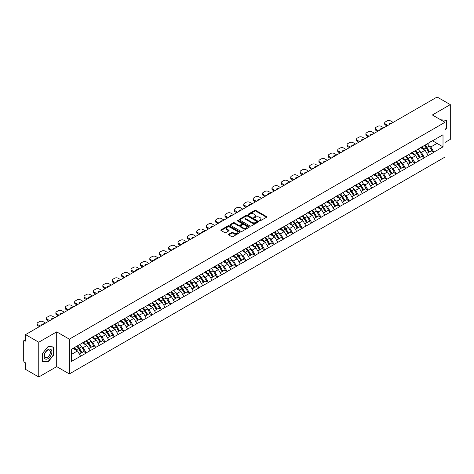 <?xml version="1.0" encoding="UTF-8"?>
<svg xmlns="http://www.w3.org/2000/svg" width="474" height="474" viewBox="0 0 474 474"><rect width="100%" height="100%" fill="white"/><g stroke="black" fill="none" stroke-linecap="round" stroke-linejoin="round"><path stroke-width="0.71" d="M259.391 220.878A0.587 0.338 0 0 0 260.214 220.878L266.495 217.252A0.835 0.48 0 0 0 266.743 216.908A0.835 0.48 0 0 0 266.495 216.571L255.859 210.426A0.835 0.48 0 0 0 254.674 210.426L248.394 214.052A0.587 0.338 0 0 0 249.223 214.532L250.035 214.058A2.672 1.546 0 0 1 253.815 214.058L254.704 214.574A2.672 1.546 0 0 1 255.486 215.664A2.672 1.546 0 0 1 254.704 216.754L253.892 217.228A0.587 0.338 0 0 0 254.722 217.702L255.533 217.234A2.672 1.546 0 0 1 259.314 217.234L260.202 217.744A2.672 1.546 0 0 1 260.984 218.84A2.672 1.546 0 0 1 260.202 219.93L259.391 220.398A0.587 0.338 0 0 0 259.391 220.878L259.391 220.398M228.723 234.245A0.835 0.48 0 0 0 228.48 234.589A0.835 0.48 0 0 0 228.723 234.932L231.709 236.65A0.835 0.48 0 0 0 232.894 236.65L239.868 232.627A0.835 0.48 0 0 0 240.111 232.284A0.835 0.48 0 0 0 239.868 231.946L229.226 225.802A0.835 0.48 0 0 0 228.047 225.802L221.068 229.825A0.835 0.48 0 0 0 220.825 230.168A0.835 0.48 0 0 0 221.068 230.512L224.676 232.592A0.835 0.48 0 0 0 225.861 232.592L228.841 230.868A0.835 0.48 0 0 0 229.09 230.53A0.835 0.48 0 0 0 228.841 230.186L227.058 229.155A2.234 1.292 0 0 1 226.4 228.243A2.234 1.292 0 0 1 227.781 227.046A2.234 1.292 0 0 1 230.216 227.33L237.225 231.371A2.234 1.292 0 0 1 237.877 232.284A2.234 1.292 0 0 1 236.496 233.475A2.234 1.292 0 0 1 234.061 233.196L232.894 232.521A0.835 0.48 0 0 0 231.709 232.521L228.723 234.245L228.723 234.932L231.709 233.22L231.709 232.521M56.702 331.865L38.755 342.222L25.566 334.608L437.111 97.01L450.3 104.624L432.353 114.981L445.003 122.286L69.346 339.165L56.702 331.865L56.702 366.633L69.346 373.933L69.346 339.165M250.094 226.039A0.835 0.48 0 0 0 251.273 226.039L258.253 222.01A0.835 0.48 0 0 0 258.496 221.672A0.835 0.48 0 0 0 258.253 221.328L247.612 215.184A0.835 0.48 0 0 0 246.427 215.184L239.453 219.213A0.835 0.48 0 0 0 239.21 219.557A0.835 0.48 0 0 0 239.453 219.895L250.094 226.039M237.646 221.002A0.587 0.338 0 0 1 238.244 221.085L249.046 227.324L242.084 231.348A0.835 0.48 0 0 1 240.905 231.348L230.263 225.203L233.249 223.491L233.249 222.798L230.263 224.522A0.835 0.48 0 0 0 230.014 224.86A0.835 0.48 0 0 0 230.263 225.203L230.263 224.522M233.249 223.491A0.835 0.48 0 0 1 234.429 223.491L234.429 222.798A0.835 0.48 0 0 0 233.249 222.798M234.429 222.798L238.742 225.286A0.835 0.48 0 0 0 239.927 225.286L241.906 224.143A0.835 0.48 0 0 0 242.149 223.805A0.835 0.48 0 0 0 241.906 223.461L237.415 220.866A0.587 0.338 0 0 1 238.244 220.392L249.057 226.637A0.835 0.48 0 0 1 249.306 226.975A0.835 0.48 0 0 1 249.057 227.319L249.057 226.637M69.346 373.933L445.003 157.054L445.003 122.286M76.735 346.233A5.706 3.294 -120 0 1 78.69 348.52L81.35 352.911L83.667 351.572L86.238 353.053L83.228 347.632L81.558 346.666M86.238 353.053L71.337 361.449L71.337 349.35L443.012 134.764L443.012 146.863L433.829 152.166L430.819 146.952L429.148 145.986M424.325 145.554A5.706 3.294 -120 0 1 426.28 147.841L428.94 152.231L431.257 150.892L433.829 152.166M433.829 152.373L424.437 157.593L421.422 152.373L419.757 151.413M414.934 150.975A5.706 3.294 -120 0 1 416.883 153.262L419.543 157.652L421.866 156.313L424.437 157.593M424.437 157.801L415.04 163.015L412.03 157.801L410.36 156.835M405.537 156.402A5.706 3.294 -120 0 1 407.492 158.683L410.152 163.074L412.469 161.735L415.04 163.015M415.04 163.222L405.649 168.436L402.633 163.222L400.968 162.262M396.146 161.824A5.706 3.294 -120 0 1 398.095 164.111L400.755 168.501L403.072 167.162L405.649 168.436M405.649 168.649L396.252 173.863L393.242 168.649L391.571 167.683M386.748 167.251A5.706 3.294 -120 0 1 388.704 169.532L391.364 173.922L393.681 172.583L396.252 173.863M396.252 174.071L386.855 179.285L383.845 174.071L382.18 173.105M377.357 172.672A5.706 3.294 -120 0 1 379.307 174.959L381.967 179.35L384.284 178.011L386.855 179.285M386.855 179.492L377.464 184.712L374.454 179.492L372.783 178.532M367.96 178.1A5.706 3.294 -120 0 1 369.916 180.381L372.576 184.771L374.893 183.432L377.464 184.712M377.464 184.919L368.067 190.133L365.057 184.919L363.392 183.953M358.563 183.521A5.706 3.294 -120 0 1 360.518 185.802L363.179 190.192L365.495 188.859L368.067 190.133M368.067 190.341L358.676 195.555L355.666 190.341L353.995 189.381M349.172 188.942A5.706 3.294 -120 0 1 351.127 191.229L353.782 195.62L356.104 194.281L358.676 195.555M358.676 195.768L349.279 200.982L346.269 195.768L344.604 194.802M339.775 194.37A5.706 3.294 -120 0 1 341.73 196.651L344.391 201.041L346.707 199.702L349.279 200.982M349.279 201.189L339.888 206.403L336.878 201.189L335.207 200.224M330.384 199.791A5.706 3.294 -120 0 1 332.333 202.078L334.994 206.468L337.316 205.129L339.888 206.403M339.888 206.611L330.491 211.831L327.481 206.611L325.81 205.651M320.987 205.218A5.706 3.294 -120 0 1 322.942 207.499L325.602 211.89L327.919 210.551L330.491 211.831M330.491 212.038L321.099 217.252L318.084 212.038L316.419 211.072M311.596 210.64A5.706 3.294 -120 0 1 313.545 212.921L316.205 217.311L318.528 215.978L321.099 217.252M321.099 217.459L311.702 222.673L308.692 217.459L307.022 216.499M302.199 216.061A5.706 3.294 -120 0 1 304.154 218.348L306.814 222.739L309.131 221.399L311.702 222.673M311.702 222.887L302.311 228.101L299.295 222.887L297.631 221.921M292.808 221.488A5.706 3.294 -120 0 1 294.757 223.769L297.417 228.16L299.734 226.821L302.311 228.101M302.311 228.308L292.914 233.522L289.904 228.308L288.233 227.342M283.411 226.91A5.706 3.294 -120 0 1 285.366 229.197L288.026 233.587L290.343 232.248L292.914 233.522M292.914 233.729L283.517 238.949L280.507 233.729L278.842 232.77M274.019 232.337A5.706 3.294 -120 0 1 275.969 234.618L278.629 239.009L280.946 237.67L283.517 238.949M283.517 239.157L274.126 244.371L271.116 239.157L269.445 238.191M264.622 237.758A5.706 3.294 -120 0 1 266.578 240.04L269.238 244.436L271.555 243.097L274.126 244.371M274.126 244.578L264.729 249.792L261.719 244.578L260.054 243.618M255.225 243.18A5.706 3.294 -120 0 1 257.181 245.467L259.841 249.857L262.158 248.518L264.729 249.792M264.729 250.005L255.338 255.219L252.328 250.005L250.657 249.04M245.834 248.607A5.706 3.294 -120 0 1 247.789 250.888L250.444 255.279L252.766 253.94L255.338 255.219M255.338 255.427L245.941 260.641L242.931 255.427L241.266 254.461M236.437 254.028A5.706 3.294 -120 0 1 238.392 256.316L241.053 260.706L243.369 259.367L245.941 260.641M245.941 260.848L236.55 266.068L233.54 260.848L231.869 259.888M227.046 259.456A5.706 3.294 -120 0 1 228.995 261.737L231.656 266.127L233.978 264.788L236.55 266.068M236.55 266.275L227.153 271.489L224.143 266.275L222.478 265.31M217.649 264.877A5.706 3.294 -120 0 1 219.604 267.158L222.265 271.555L224.581 270.216L227.153 271.489M227.153 271.697L217.762 276.911L214.746 271.697L213.081 270.737M208.258 270.298A5.706 3.294 -120 0 1 210.207 272.586L212.867 276.976L215.19 275.637L217.762 276.911M217.762 277.124L208.364 282.338L205.355 277.124L203.684 276.158M198.861 275.726A5.706 3.294 -120 0 1 200.816 278.007L203.476 282.397L205.793 281.058L208.364 282.338M208.364 282.545L198.973 287.759L195.958 282.545L194.293 281.586M189.47 281.147A5.706 3.294 -120 0 1 191.419 283.434L194.079 287.825L196.396 286.486L198.973 287.759M198.973 287.967L189.576 293.187L186.566 287.967L184.896 287.007M180.073 286.574A5.706 3.294 -120 0 1 182.028 288.856L184.688 293.246L187.005 291.907L189.576 293.187M189.576 293.394L180.185 298.608L177.169 293.394L175.504 292.428M170.681 291.996A5.706 3.294 -120 0 1 172.631 294.277L175.291 298.673L177.608 297.334L180.185 298.608M180.185 298.816L170.788 304.03L167.778 298.816L166.107 297.856M161.284 297.417A5.706 3.294 -120 0 1 163.24 299.704L165.9 304.095L168.217 302.756L170.788 304.03M170.788 304.243L161.391 309.457L158.381 304.243L156.716 303.277M151.887 302.845A5.706 3.294 -120 0 1 153.843 305.126L156.503 309.516L158.82 308.177L161.391 309.457M161.391 309.664L152 314.878L148.99 309.664L147.319 308.704M142.496 308.266A5.706 3.294 -120 0 1 144.452 310.553L147.106 314.943L149.429 313.604L152 314.878M152 315.091L142.603 320.306L139.593 315.091L137.928 314.126M133.099 313.693A5.706 3.294 -120 0 1 135.054 315.974L137.715 320.365L140.031 319.026L142.603 320.306M142.603 320.513L133.212 325.727L130.202 320.513L128.531 319.547M123.708 319.115A5.706 3.294 -120 0 1 125.663 321.402L128.318 325.792L130.64 324.453L133.212 325.727M133.212 325.934L123.815 331.154L120.805 325.934L119.14 324.974M114.311 324.536A5.706 3.294 -120 0 1 116.266 326.823L118.927 331.213L121.243 329.874L123.815 331.154M123.815 331.362L114.424 336.576L111.414 331.362L109.743 330.396M104.92 329.963A5.706 3.294 -120 0 1 106.869 332.244L109.53 336.635L111.852 335.296L114.424 336.576M114.424 336.783L105.027 341.997L102.017 336.783L100.346 335.823M95.523 335.385A5.706 3.294 -120 0 1 97.478 337.672L100.138 342.062L102.455 340.723L105.027 341.997M105.027 342.21L95.635 347.424L92.62 342.21L90.955 341.244M86.132 340.812A5.706 3.294 -120 0 1 88.081 343.093L90.741 347.483L93.058 346.144L95.635 347.424M95.635 347.632L86.238 352.846M83.045 342.382L86.238 340.747M83.228 347.632L86.902 345.51L82.263 342.832M89.912 350.724L86.902 345.51M92.442 336.955L95.635 335.325M92.62 342.21L96.293 340.089L91.66 337.411M99.309 345.303L96.293 340.089M101.833 331.533L105.027 329.898M102.017 336.783L105.69 334.662L101.051 331.984M108.7 339.876L105.69 334.662M111.23 326.112L114.424 324.477M111.414 331.362L115.081 329.24L110.448 326.562M118.097 334.454L115.081 329.24M120.627 320.685L123.815 319.049M120.805 325.934L124.478 323.813L119.839 321.141M127.488 329.033L124.478 323.813M130.018 315.263L133.212 313.628M130.202 320.513L133.875 318.392L129.236 315.714M136.885 323.606L133.875 318.392M139.415 309.836L142.603 308.207M139.593 315.091L143.267 312.97L138.627 310.292M146.276 318.184L143.267 312.97M148.806 304.415L152 302.779M148.99 309.664L152.664 307.543L148.024 304.865M155.673 312.757L152.664 307.543M158.203 298.993L161.391 297.358M158.381 304.243L162.055 302.122L157.421 299.444M165.065 307.336L162.055 302.122M167.595 293.566L170.788 291.931M167.778 298.816L171.452 296.694L166.812 294.016M174.462 301.914L171.452 296.694M176.992 288.145L180.185 286.509M177.169 293.394L180.843 291.273L176.209 288.595M183.853 296.487L180.843 291.273M186.383 282.717L189.576 281.088M186.566 287.967L190.24 285.852L185.601 283.174M193.25 291.066L190.24 285.852M195.78 277.296L198.973 275.661M195.958 282.545L199.631 280.424L194.998 277.746M202.647 285.638L199.631 280.424M205.171 271.875L208.364 270.239M205.355 277.124L209.028 275.003L204.389 272.325M212.038 280.217L209.028 275.003M214.568 266.447L217.762 264.812M214.746 271.697L218.419 269.576L213.786 266.898M221.435 274.796L218.419 269.576M223.965 261.026L227.153 259.391M224.143 266.275L227.816 264.154L223.177 261.476M230.826 269.368L227.816 264.154M233.356 255.599L236.55 253.969M233.54 260.848L237.213 258.727L232.574 256.055M240.223 263.947L237.213 258.727M242.753 250.177L245.941 248.542M242.931 255.427L246.604 253.306L241.965 250.627M249.614 258.52L246.604 253.306M252.144 244.756L255.338 243.121M252.328 250.005L256.001 247.884L251.362 245.206M259.011 253.098L256.001 247.884M261.541 239.329L264.729 237.693M261.719 244.578L265.393 242.457L260.759 239.779M268.403 247.671L265.393 242.457M270.932 233.907L274.126 232.272M271.116 239.157L274.79 237.036L270.15 234.357M277.8 242.25L274.79 237.036M280.33 228.48L283.517 226.85M280.507 233.729L284.181 231.608L279.547 228.936M287.191 236.828L284.181 231.608M289.721 223.058L292.914 221.423M289.904 228.308L293.578 226.187L288.939 223.509M296.588 231.401L293.578 226.187M299.118 217.637L302.311 216.002M299.295 222.887L302.969 220.766L298.336 218.087M305.985 225.98L302.969 220.766M308.509 212.21L311.702 210.575M308.692 217.459L312.366 215.338L307.727 212.66M315.376 220.552L312.366 215.338M317.906 206.788L321.099 205.153M318.084 212.038L321.757 209.917L317.124 207.239M324.773 215.131L321.757 209.917M327.303 201.361L330.491 199.732M327.481 206.611L331.154 204.49L326.515 201.817M334.164 209.709L331.154 204.49M336.694 195.94L339.888 194.304M336.878 201.189L340.551 199.068L335.912 196.39M343.561 204.282L340.551 199.068M346.091 190.512L349.279 188.883M346.269 195.768L349.942 193.647L345.303 190.969M352.952 198.861L349.942 193.647M355.482 185.091L358.676 183.456M355.666 190.341L359.339 188.219L354.7 185.541M362.349 193.433L359.339 188.219M364.879 179.67L368.067 178.034M365.057 184.919L368.731 182.798L364.097 180.12M371.74 188.012L368.731 182.798M374.27 174.242L377.464 172.607M374.454 179.492L378.128 177.371L373.488 174.699M381.137 182.591L378.128 177.371M383.667 168.821L386.855 167.186M383.845 174.071L387.519 171.949L382.885 169.271M390.529 177.163L387.519 171.949M393.059 163.394L396.252 161.764M393.242 168.649L396.916 166.528L392.276 163.85M399.926 171.742L396.916 166.528M402.456 157.972L405.649 156.337M402.633 163.222L406.307 161.101L401.674 158.423M409.323 166.315L406.307 161.101M411.847 152.551L415.04 150.916M412.03 157.801L415.704 155.679L411.065 153.001M418.714 160.893L415.704 155.679M421.244 147.124L424.437 145.488M421.422 152.373L425.095 150.252L420.462 147.58M428.111 155.472L425.095 150.252M430.641 141.702L433.829 140.067M430.819 146.952L436.992 143.385L436.992 138.242L443.012 134.764M432.537 140.814L443.012 146.863M445.003 142.449L450.3 139.392L450.3 104.624M38.755 342.222L38.755 376.99L25.566 369.376L25.566 362.877L24.601 362.32A1.28 0.735 -120 0 1 23.7 360.755L23.7 341.079A1.28 0.735 -120 0 1 23.967 340.492A1.28 0.735 -120 0 1 24.601 340.557L25.566 341.114L25.566 334.608M38.755 376.99L56.702 366.633M71.337 354.499L77.505 350.932L73.049 348.36M80.515 356.152L77.505 350.932M426.15 147.941L426.446 148.113M416.753 153.363L417.049 153.535M407.362 158.79L407.658 158.962M397.964 164.211L398.261 164.383M388.567 169.633L388.87 169.805M379.176 175.06L379.473 175.232M369.779 180.481L370.081 180.653M360.388 185.909L360.684 186.081M350.991 191.33L351.293 191.502M341.6 196.751L341.896 196.923M332.203 202.179L332.505 202.351M322.812 207.6L323.108 207.772M313.415 213.027L313.711 213.199M304.024 218.449L304.32 218.621M294.627 223.87L294.923 224.048M285.229 229.298L285.532 229.469M275.838 234.719L276.135 234.891M266.441 240.146L266.743 240.318M257.05 245.568L257.346 245.739M247.653 250.989L247.955 251.167M238.262 256.416L238.558 256.588M228.865 261.838L229.167 262.009M219.474 267.265L219.77 267.437M210.077 272.686L210.373 272.858M200.686 278.114L200.982 278.285M191.289 283.535L191.585 283.707M181.892 288.956L182.194 289.128M172.5 294.384L172.797 294.555M163.103 299.805L163.406 299.977M153.712 305.232L154.009 305.404M144.315 310.654L144.617 310.826M134.924 316.075L135.22 316.247M125.527 321.502L125.829 321.674M116.136 326.924L116.432 327.096M106.739 332.351L107.035 332.523M97.348 337.772L97.644 337.944M87.951 343.194L88.247 343.366M78.554 348.621L78.856 348.793M445.003 130.125L446.775 127.915L446.775 120.165L440.796 119.857M53.9 346.992L48.087 346.47L42.281 353.699L42.281 361.449L48.087 361.97L53.9 354.742L53.9 346.992M259.622 220.961L260.202 220.623A2.672 1.546 0 0 0 260.984 219.533L260.984 218.84M255.486 215.664L255.486 216.357A2.672 1.546 0 0 1 254.704 217.453L254.123 217.785M266.483 217.258L255.859 211.12A0.835 0.48 0 0 0 254.674 211.12L248.631 214.615M258.253 221.328L258.253 222.01L247.612 215.883A0.835 0.48 0 0 0 246.427 215.883L239.465 219.9L239.453 219.213M256.772 221.909A0.587 0.338 0 0 0 256.772 221.435L247.434 216.037A0.587 0.338 0 0 0 246.604 216.037L245.751 216.535A2.672 1.546 0 0 0 244.963 217.625A2.672 1.546 0 0 0 245.751 218.721L252.132 222.407A2.672 1.546 0 0 0 255.919 222.407L256.772 221.909L256.772 222.608A0.587 0.338 0 0 0 256.944 222.365L256.944 221.672M244.963 217.625L244.963 218.324A2.672 1.546 0 0 0 245.751 219.415L245.751 218.721M256.772 222.608L255.919 223.1A2.672 1.546 0 0 1 252.132 223.1L245.751 219.415M234.429 223.491L238.742 225.985A0.835 0.48 0 0 0 239.927 225.985L241.906 224.842A0.835 0.48 0 0 0 242.149 224.498L242.149 223.805M243.221 227.876A2.234 1.292 0 0 0 245.656 228.154A2.234 1.292 0 0 0 247.037 226.963A2.234 1.292 0 0 0 246.385 226.051L243.914 224.623A0.835 0.48 0 0 0 242.735 224.623L240.756 225.766A0.835 0.48 0 0 0 240.508 226.11A0.835 0.48 0 0 0 240.756 226.448L243.221 227.876L243.221 228.569A2.234 1.292 0 0 0 245.656 228.847A2.234 1.292 0 0 0 247.037 227.656L247.037 226.963M240.508 226.11L240.508 226.803A0.835 0.48 0 0 0 240.756 227.147L240.756 226.448M243.221 228.569L240.756 227.147M237.877 232.284L237.877 232.977A2.234 1.292 0 0 1 236.496 234.174A2.234 1.292 0 0 1 234.061 233.895L232.894 233.22A0.835 0.48 0 0 0 231.709 233.22M226.4 228.243L226.4 228.936A2.234 1.292 0 0 0 227.058 229.849L227.058 229.155M228.835 230.874L227.058 229.849M239.856 232.633L229.226 226.495A0.835 0.48 0 0 0 228.047 226.495L221.08 230.518M446.478 127.737L446.775 127.915M53.598 354.564L53.9 354.742M47.477 361.615L48.087 361.97M393.153 122.387L390.653 120.947A2.554 1.475 0 0 0 387.039 120.947L385.415 121.883A2.554 1.475 0 0 0 384.663 122.926A2.554 1.475 0 0 0 385.415 123.969L385.415 125.012L387.009 125.936M385.415 125.012A2.554 1.475 180 0 1 384.663 123.969L384.663 122.926M385.415 123.969L387.91 125.414M389.314 124.603A2.003 1.155 180 0 1 389.255 124.318A2.003 1.155 180 0 1 391.749 123.199M427.382 143.788A6.986 4.029 60 0 1 429.213 146.093L426.896 147.432A6.986 4.029 -120 0 0 425.065 145.127M426.896 147.432L429.557 151.822L431.873 150.483L429.213 146.093M428.94 152.231L429.557 151.822M431.257 150.892L431.873 150.483M421.072 147.224A5.706 3.294 60 0 1 422.648 148.836M421.961 146.916A6.986 4.029 60 0 1 423.792 149.221L424.058 149.654M426.914 153.398L428.769 152.273L426.114 147.882A6.986 4.029 -120 0 0 424.283 145.577M428.769 152.273L426.89 153.357M383.756 127.814L381.256 126.368A2.554 1.475 0 0 0 377.642 126.368L376.018 127.305A2.554 1.475 0 0 0 375.272 128.353A2.554 1.475 0 0 0 376.018 129.396L376.018 130.439L377.612 131.357M376.018 130.439A2.554 1.475 180 0 1 375.272 129.396L375.272 128.353M376.018 129.396L378.519 130.836M379.923 130.024A2.003 1.155 180 0 1 379.858 129.74A2.003 1.155 180 0 1 382.352 128.62M417.991 149.215A6.986 4.029 60 0 1 419.822 151.514L417.499 152.853A6.986 4.029 -120 0 0 415.668 150.554M417.499 152.853L420.16 157.244L422.476 155.905L419.822 151.514M419.543 157.652L420.16 157.244M421.866 156.313L422.476 155.905M411.675 152.646A5.706 3.294 60 0 1 413.251 154.263M412.57 152.344A6.986 4.029 60 0 1 414.4 154.643L414.661 155.075M417.517 158.82L419.377 157.694L416.717 153.303A6.986 4.029 -120 0 0 414.886 151.005M419.377 157.694L417.493 158.784M374.359 133.235L371.865 131.79A2.554 1.475 0 0 0 368.251 131.79L366.621 132.732A2.554 1.475 0 0 0 365.875 133.775A2.554 1.475 0 0 0 366.621 134.817L366.621 135.86L368.221 136.785M366.621 135.86A2.554 1.475 180 0 1 365.875 134.817L365.875 133.775M366.621 134.817L369.122 136.257M370.526 135.451A2.003 1.155 180 0 1 370.467 135.167A2.003 1.155 180 0 1 372.961 134.047M408.594 154.637A6.986 4.029 60 0 1 410.425 156.935L408.108 158.275A6.986 4.029 -120 0 0 406.277 155.976M408.108 158.275L410.762 162.665L413.085 161.332L410.425 156.935M410.152 163.074L410.762 162.665M412.469 161.735L413.085 161.332M402.284 158.073A5.706 3.294 60 0 1 403.86 159.685M403.173 157.765A6.986 4.029 60 0 1 405.003 160.07L405.264 160.502M408.126 164.247L409.98 163.121L407.326 158.731A6.986 4.029 -120 0 0 405.495 156.426M409.98 163.121L408.102 164.205M364.968 138.657L362.468 137.217A2.554 1.475 0 0 0 358.854 137.217L357.23 138.153A2.554 1.475 0 0 0 356.484 139.196A2.554 1.475 0 0 0 357.23 140.239L357.23 141.282L358.824 142.206M357.23 141.282A2.554 1.475 180 0 1 356.484 140.239L356.484 139.196M357.23 140.239L359.73 141.685M361.129 140.873A2.003 1.155 180 0 1 361.07 140.588A2.003 1.155 180 0 1 363.564 139.469M399.203 160.058A6.986 4.029 60 0 1 401.028 162.363L398.711 163.702A6.986 4.029 -120 0 0 396.88 161.397M398.711 163.702L401.371 168.092L403.688 166.753L401.028 162.363M400.755 168.501L401.371 168.092M403.072 167.162L403.688 166.753M392.887 163.494A5.706 3.294 60 0 1 394.463 165.112M393.781 163.192A6.986 4.029 60 0 1 395.612 165.491L395.873 165.924M398.729 169.668L400.589 168.543L397.929 164.152A6.986 4.029 -120 0 0 396.098 161.853M400.589 168.543L398.705 169.627M355.571 144.084L353.077 142.638A2.554 1.475 0 0 0 349.462 142.638L347.833 143.581A2.554 1.475 0 0 0 347.087 144.623A2.554 1.475 0 0 0 347.833 145.666L347.833 146.709L349.433 147.627M347.833 146.709A2.554 1.475 180 0 1 347.087 145.666L347.087 144.623M347.833 145.666L350.333 147.106M351.738 146.3A2.003 1.155 180 0 1 351.672 146.01A2.003 1.155 180 0 1 354.173 144.89M389.806 165.485A6.986 4.029 60 0 1 391.637 167.784L389.32 169.123A6.986 4.029 -120 0 0 387.489 166.824M389.32 169.123L391.974 173.514L394.297 172.175L391.637 167.784M391.364 173.922L391.974 173.514M393.681 172.583L394.297 172.175M383.496 168.922A5.706 3.294 60 0 1 385.066 170.533M384.384 168.614A6.986 4.029 60 0 1 386.215 170.913L386.476 171.345M389.338 175.096L391.192 173.97L388.532 169.573A6.986 4.029 -120 0 0 386.707 167.275M391.192 173.97L389.314 175.054M346.18 149.506L343.68 148.066A2.554 1.475 0 0 0 340.065 148.066L338.442 149.002A2.554 1.475 0 0 0 337.695 150.045A2.554 1.475 0 0 0 338.442 151.088L338.442 152.13L340.036 153.055M338.442 152.13A2.554 1.475 180 0 1 337.695 151.088L337.695 150.045M338.442 151.088L340.942 152.533M342.341 151.721A2.003 1.155 180 0 1 342.281 151.437A2.003 1.155 180 0 1 344.776 150.317M380.409 170.907A6.986 4.029 60 0 1 382.24 173.211L379.923 174.551A6.986 4.029 -120 0 0 378.092 172.246M379.923 174.551L382.583 178.941L384.9 177.602L382.24 173.211M381.967 179.35L382.583 178.941M384.284 178.011L384.9 177.602M374.099 174.343A5.706 3.294 60 0 1 375.675 175.955M374.993 174.035A6.986 4.029 60 0 1 376.824 176.34L377.085 176.772M379.941 180.517L381.801 179.391L379.141 175.001A6.986 4.029 -120 0 0 377.31 172.696M381.801 179.391L379.917 180.476M440.832 119.809L446.478 120.319L446.478 127.826L445.003 129.663M446.105 120.106L446.478 120.319M44.58 358.368A5.534 3.194 120 0 0 49.924 356.934A5.534 3.194 120 0 0 51.358 349.931A5.534 3.194 120 0 0 46.014 351.364A5.534 3.194 120 0 0 44.58 358.368M44.852 357.029A4.189 2.417 120 0 0 45.326 357.461A4.189 2.417 120 0 0 49.225 355.506A4.189 2.417 120 0 0 49.989 350.642A4.189 2.417 120 0 0 49.515 350.203A4.189 2.417 120 0 0 45.617 352.158A4.189 2.417 120 0 0 44.852 357.029M47.969 346.642L53.598 347.146L53.598 354.653L47.969 361.656L42.34 361.152L42.34 353.645L47.969 346.642M53.224 346.932L53.598 347.146M336.783 154.933L334.289 153.487A2.554 1.475 0 0 0 330.674 153.487L329.045 154.429A2.554 1.475 0 0 0 328.298 155.472A2.554 1.475 0 0 0 329.045 156.515L329.045 157.558L330.645 158.476M329.045 157.558A2.554 1.475 180 0 1 328.298 156.515L328.298 155.472M329.045 156.515L331.545 157.955M332.949 157.143A2.003 1.155 180 0 1 332.884 156.858A2.003 1.155 180 0 1 335.385 155.739M371.018 176.334A6.986 4.029 60 0 1 372.848 178.633L370.526 179.972A6.986 4.029 -120 0 0 368.701 177.673M370.526 179.972L373.186 184.362L375.509 183.023L372.848 178.633M372.576 184.771L373.186 184.362M374.893 183.432L375.509 183.023M364.707 179.764A5.706 3.294 60 0 1 366.278 181.382M365.596 179.462A6.986 4.029 60 0 1 367.427 181.761L367.688 182.194M370.55 185.938L372.404 184.813L369.744 180.422A6.986 4.029 -120 0 0 367.913 178.123M372.404 184.813L370.526 185.903M327.392 160.354L324.891 158.914A2.554 1.475 0 0 0 321.277 158.914L319.654 159.851A2.554 1.475 0 0 0 318.901 160.893A2.554 1.475 0 0 0 319.654 161.936L319.654 162.979L321.248 163.903M319.654 162.979A2.554 1.475 180 0 1 318.901 161.936L318.901 160.893M319.654 161.936L322.154 163.382M323.552 162.57A2.003 1.155 180 0 1 323.493 162.286A2.003 1.155 180 0 1 325.988 161.166M361.621 181.755A6.986 4.029 60 0 1 363.451 184.054L361.135 185.393A6.986 4.029 -120 0 0 359.304 183.094M361.135 185.393L363.795 189.784L366.112 188.451L363.451 184.054M363.179 190.192L363.795 189.784M365.495 188.859L366.112 188.451M355.31 185.192A5.706 3.294 60 0 1 356.886 186.803M356.205 184.884A6.986 4.029 60 0 1 358.036 187.189L358.297 187.621M361.152 191.366L363.013 190.24L360.353 185.849A6.986 4.029 -120 0 0 358.522 183.545M363.013 190.24L361.129 191.324M317.995 165.776L315.494 164.336A2.554 1.475 0 0 0 311.886 164.336L310.257 165.272A2.554 1.475 0 0 0 309.51 166.315A2.554 1.475 0 0 0 310.257 167.358L310.257 168.4L311.856 169.325M310.257 168.4A2.554 1.475 180 0 1 309.51 167.358L309.51 166.315M310.257 167.358L312.757 168.803M314.161 167.992A2.003 1.155 180 0 1 314.096 167.707A2.003 1.155 180 0 1 316.591 166.587M352.229 187.177A6.986 4.029 60 0 1 354.06 189.482L351.738 190.821A6.986 4.029 -120 0 0 349.913 188.516M351.738 190.821L354.398 195.211L356.721 193.872L354.06 189.482M353.782 195.62L354.398 195.211M356.104 194.281L356.721 193.872M345.919 190.613A5.706 3.294 60 0 1 347.489 192.231M346.808 190.311A6.986 4.029 60 0 1 348.639 192.61L348.9 193.042M351.755 196.787L353.616 195.661L350.956 191.271A6.986 4.029 -120 0 0 349.125 188.972M353.616 195.661L351.738 196.746M308.604 171.203L306.103 169.757A2.554 1.475 0 0 0 302.489 169.757L300.866 170.699A2.554 1.475 0 0 0 300.113 171.742A2.554 1.475 0 0 0 300.866 172.785L300.866 173.828L302.459 174.746M300.866 173.828A2.554 1.475 180 0 1 300.113 172.785L300.113 171.742M300.866 172.785L303.36 174.225M304.764 173.419A2.003 1.155 180 0 1 304.705 173.134A2.003 1.155 180 0 1 307.199 172.015M342.832 192.604A6.986 4.029 60 0 1 344.663 194.903L342.346 196.242A6.986 4.029 -120 0 0 340.516 193.943M342.346 196.242L345.007 200.632L347.324 199.293L344.663 194.903M344.391 201.041L345.007 200.632M346.707 199.702L347.324 199.293M336.522 196.04A5.706 3.294 60 0 1 338.098 197.652M337.417 195.732A6.986 4.029 60 0 1 339.242 198.031L339.508 198.464M342.364 202.214L344.225 201.089L341.564 196.692A6.986 4.029 -120 0 0 339.734 194.393M344.225 201.089L342.341 202.173M299.207 176.624L296.706 175.184A2.554 1.475 0 0 0 293.098 175.184L291.469 176.121A2.554 1.475 0 0 0 290.722 177.163A2.554 1.475 0 0 0 291.469 178.206L291.469 179.249L293.062 180.173M291.469 179.249A2.554 1.475 180 0 1 290.722 178.206L290.722 177.163M291.469 178.206L293.969 179.652M295.373 178.84A2.003 1.155 180 0 1 295.308 178.556A2.003 1.155 180 0 1 297.802 177.436M333.441 198.025A6.986 4.029 60 0 1 335.272 200.33L332.949 201.669A6.986 4.029 -120 0 0 331.119 199.364M332.949 201.669L335.61 206.06L337.926 204.721L335.272 200.33M334.994 206.468L335.61 206.06M337.316 205.129L337.926 204.721M327.131 201.462A5.706 3.294 60 0 1 328.701 203.079M328.02 201.154A6.986 4.029 60 0 1 329.851 203.459L330.111 203.891M332.967 207.636L334.828 206.51L332.167 202.12A6.986 4.029 -120 0 0 330.337 199.815M334.828 206.51L332.944 207.594M289.815 182.052L287.315 180.606A2.554 1.475 0 0 0 283.701 180.606L282.077 181.548A2.554 1.475 0 0 0 281.325 182.591A2.554 1.475 0 0 0 282.077 183.634L282.077 184.676L283.671 185.595M282.077 184.676A2.554 1.475 180 0 1 281.325 183.634L281.325 182.591M282.077 183.634L284.572 185.073M285.976 184.262A2.003 1.155 180 0 1 285.917 183.977A2.003 1.155 180 0 1 288.411 182.857M324.044 203.453A6.986 4.029 60 0 1 325.875 205.752L323.558 207.091A6.986 4.029 -120 0 0 321.728 204.792M323.558 207.091L326.219 211.481L328.535 210.142L325.875 205.752M325.602 211.89L326.219 211.481M327.919 210.551L328.535 210.142M317.734 206.883A5.706 3.294 60 0 1 319.31 208.501M318.623 206.581A6.986 4.029 60 0 1 320.454 208.88L320.72 209.312M323.576 213.057L325.431 211.931L322.776 207.541A6.986 4.029 -120 0 0 320.945 205.242M325.431 211.931L323.552 213.022M280.418 187.473L277.918 186.033A2.554 1.475 0 0 0 274.304 186.033L272.68 186.969A2.554 1.475 0 0 0 271.934 188.012A2.554 1.475 0 0 0 272.68 189.055L272.68 190.098L274.274 191.022M272.68 190.098A2.554 1.475 180 0 1 271.934 189.055L271.934 188.012M272.68 189.055L275.181 190.501M276.585 189.689A2.003 1.155 180 0 1 276.52 189.404A2.003 1.155 180 0 1 279.014 188.285M314.653 208.874A6.986 4.029 60 0 1 316.484 211.179L314.161 212.512A6.986 4.029 -120 0 0 312.33 210.213M314.161 212.512L316.822 216.902L319.138 215.569L316.484 211.179M316.205 217.311L316.822 216.902M318.528 215.978L319.138 215.569M308.337 212.311A5.706 3.294 60 0 1 309.913 213.922M309.232 212.002A6.986 4.029 60 0 1 311.062 214.307L311.323 214.74M314.179 218.484L316.039 217.359L313.379 212.968A6.986 4.029 -120 0 0 311.548 210.663M316.039 217.359L314.155 218.443M271.021 192.894L268.527 191.455A2.554 1.475 0 0 0 264.913 191.455L263.283 192.391A2.554 1.475 0 0 0 262.537 193.433A2.554 1.475 0 0 0 263.283 194.476L263.283 195.519L264.883 196.443M263.283 195.519A2.554 1.475 180 0 1 262.537 194.476L262.537 193.433M263.283 194.476L265.784 195.922M267.188 195.11A2.003 1.155 180 0 1 267.129 194.826A2.003 1.155 180 0 1 269.623 193.706M305.256 214.295A6.986 4.029 60 0 1 307.087 216.6L304.77 217.939A6.986 4.029 -120 0 0 302.939 215.634M304.77 217.939L307.43 222.33L309.747 220.991L307.087 216.6M306.814 222.739L307.43 222.33M309.131 221.399L309.747 220.991M298.946 217.732A5.706 3.294 60 0 1 300.522 219.349M299.835 217.43A6.986 4.029 60 0 1 301.665 219.729L301.926 220.161M304.788 223.906L306.642 222.78L303.988 218.39A6.986 4.029 -120 0 0 302.157 216.091M306.642 222.78L304.764 223.87M261.63 198.322L259.13 196.876A2.554 1.475 0 0 0 255.516 196.876L253.892 197.818A2.554 1.475 0 0 0 253.146 198.861A2.554 1.475 0 0 0 253.892 199.904L253.892 200.946L255.486 201.865M253.892 200.946A2.554 1.475 180 0 1 253.146 199.904L253.146 198.861M253.892 199.904L256.393 201.343M257.791 200.538A2.003 1.155 180 0 1 257.732 200.253A2.003 1.155 180 0 1 260.226 199.133M295.865 219.723A6.986 4.029 60 0 1 297.69 222.022L295.373 223.361A6.986 4.029 -120 0 0 293.542 221.062M295.373 223.361L298.033 227.751L300.35 226.412L297.69 222.022M297.417 228.16L298.033 227.751M299.734 226.821L300.35 226.412M289.549 223.159A5.706 3.294 60 0 1 291.125 224.771M290.444 222.851A6.986 4.029 60 0 1 292.274 225.15L292.535 225.588M295.391 229.333L297.251 228.207L294.591 223.817A6.986 4.029 -120 0 0 292.76 221.512M297.251 228.207L295.367 229.292M252.233 203.743L249.739 202.303A2.554 1.475 0 0 0 246.124 202.303L244.495 203.239A2.554 1.475 0 0 0 243.749 204.282A2.554 1.475 0 0 0 244.495 205.325L244.495 206.368L246.095 207.292M244.495 206.368A2.554 1.475 180 0 1 243.749 205.325L243.749 204.282M244.495 205.325L246.995 206.771M248.4 205.959A2.003 1.155 180 0 1 248.335 205.675A2.003 1.155 180 0 1 250.835 204.555M286.468 225.144A6.986 4.029 60 0 1 288.299 227.449L285.982 228.788A6.986 4.029 -120 0 0 284.151 226.483M285.982 228.788L288.636 233.178L290.959 231.839L288.299 227.449M288.026 233.587L288.636 233.178M290.343 232.248L290.959 231.839M280.158 228.581A5.706 3.294 60 0 1 281.728 230.198M281.046 228.272A6.986 4.029 60 0 1 282.877 230.577L283.138 231.01M286 234.754L287.854 233.629L285.194 229.238A6.986 4.029 -120 0 0 283.369 226.939M287.854 233.629L285.976 234.713M242.842 209.17L240.342 207.725A2.554 1.475 0 0 0 236.727 207.725L235.104 208.667A2.554 1.475 0 0 0 234.357 209.709A2.554 1.475 0 0 0 235.104 210.752L235.104 211.795L236.698 212.713M235.104 211.795A2.554 1.475 180 0 1 234.357 210.752L234.357 209.709M235.104 210.752L237.604 212.192M239.003 211.38A2.003 1.155 180 0 1 238.943 211.096A2.003 1.155 180 0 1 241.438 209.976M277.071 230.571A6.986 4.029 60 0 1 278.902 232.87L276.585 234.209A6.986 4.029 -120 0 0 274.754 231.91M276.585 234.209L279.245 238.6L281.562 237.261L278.902 232.87M278.629 239.009L279.245 238.6M280.946 237.67L281.562 237.261M270.761 234.002A5.706 3.294 60 0 1 272.337 235.619M271.655 233.7A6.986 4.029 60 0 1 273.486 235.999L273.747 236.431M276.603 240.182L278.463 239.05L275.803 234.66A6.986 4.029 -120 0 0 273.972 232.361M278.463 239.05L276.579 240.14M233.445 214.592L230.951 213.152A2.554 1.475 0 0 0 227.336 213.152L225.707 214.088A2.554 1.475 0 0 0 224.96 215.131A2.554 1.475 0 0 0 225.707 216.174L225.707 217.216L227.307 218.141M225.707 217.216A2.554 1.475 180 0 1 224.96 216.174L224.96 215.131M225.707 216.174L228.207 217.619M229.612 216.808A2.003 1.155 180 0 1 229.546 216.523A2.003 1.155 180 0 1 232.047 215.403M267.68 235.993A6.986 4.029 60 0 1 269.51 238.298L267.188 239.631A6.986 4.029 -120 0 0 265.363 237.332M267.188 239.631L269.848 244.027L272.171 242.688L269.51 238.298M269.238 244.436L269.848 244.027M271.555 243.097L272.171 242.688M261.37 239.429A5.706 3.294 60 0 1 262.94 241.041M262.258 239.121A6.986 4.029 60 0 1 264.089 241.426L264.35 241.858M267.212 245.603L269.066 244.477L266.406 240.087A6.986 4.029 -120 0 0 264.575 237.782M269.066 244.477L267.188 245.562M224.054 220.013L221.554 218.573A2.554 1.475 0 0 0 217.939 218.573L216.316 219.509A2.554 1.475 0 0 0 215.563 220.552A2.554 1.475 0 0 0 216.316 221.595L216.316 222.644L217.91 223.562M216.316 222.644A2.554 1.475 180 0 1 215.563 221.595L215.563 220.552M216.316 221.595L218.816 223.041M220.214 222.229A2.003 1.155 180 0 1 220.155 221.945A2.003 1.155 180 0 1 222.65 220.825M258.283 241.42A6.986 4.029 60 0 1 260.113 243.719L257.797 245.058A6.986 4.029 -120 0 0 255.966 242.753M257.797 245.058L260.457 249.448L262.774 248.109L260.113 243.719M259.841 249.857L260.457 249.448M262.158 248.518L262.774 248.109M251.972 244.851A5.706 3.294 60 0 1 253.549 246.468M252.867 244.548A6.986 4.029 60 0 1 254.698 246.847L254.959 247.28M257.815 251.024L259.675 249.899L257.015 245.508A6.986 4.029 -120 0 0 255.184 243.209M259.675 249.899L257.791 250.989M214.657 225.44L212.156 223.995A2.554 1.475 0 0 0 208.548 223.995L206.919 224.937A2.554 1.475 0 0 0 206.172 225.98A2.554 1.475 0 0 0 206.919 227.022L206.919 228.065L208.519 228.983M206.919 228.065A2.554 1.475 180 0 1 206.172 227.022L206.172 225.98M206.919 227.022L209.419 228.462M210.823 227.656A2.003 1.155 180 0 1 210.758 227.372A2.003 1.155 180 0 1 213.253 226.252M248.891 246.841A6.986 4.029 60 0 1 250.722 249.14L248.4 250.479A6.986 4.029 -120 0 0 246.575 248.18M248.4 250.479L251.06 254.87L253.383 253.531L250.722 249.14M250.444 255.279L251.06 254.87M252.766 253.94L253.383 253.531M242.581 250.278A5.706 3.294 60 0 1 244.151 251.89M243.47 249.97A6.986 4.029 60 0 1 245.301 252.269L245.562 252.707M248.417 256.452L250.278 255.326L247.618 250.936A6.986 4.029 -120 0 0 245.787 248.631M250.278 255.326L248.4 256.41M205.266 230.862L202.765 229.422A2.554 1.475 0 0 0 199.151 229.422L197.528 230.358A2.554 1.475 0 0 0 196.775 231.401A2.554 1.475 0 0 0 197.528 232.444L197.528 233.486L199.121 234.411M197.528 233.486A2.554 1.475 180 0 1 196.775 232.444L196.775 231.401M197.528 232.444L200.022 233.889M201.426 233.078A2.003 1.155 180 0 1 201.367 232.793A2.003 1.155 180 0 1 203.861 231.673M239.494 252.263A6.986 4.029 60 0 1 241.325 254.568L239.009 255.907A6.986 4.029 -120 0 0 237.178 253.602M239.009 255.907L241.669 260.297L243.986 258.958L241.325 254.568M241.053 260.706L241.669 260.297M243.369 259.367L243.986 258.958M233.184 255.699A5.706 3.294 60 0 1 234.76 257.317M234.079 255.391A6.986 4.029 60 0 1 235.904 257.696L236.171 258.129M239.026 261.873L240.887 260.747L238.226 256.357A6.986 4.029 -120 0 0 236.396 254.058M240.887 260.747L239.003 261.832M195.869 236.289L193.368 234.843A2.554 1.475 0 0 0 189.76 234.843L188.131 235.785A2.554 1.475 0 0 0 187.384 236.828A2.554 1.475 0 0 0 188.131 237.871L188.131 238.914L189.724 239.832M188.131 238.914A2.554 1.475 180 0 1 187.384 237.871L187.384 236.828M188.131 237.871L190.631 239.311M192.035 238.499A2.003 1.155 180 0 1 191.97 238.215A2.003 1.155 180 0 1 194.464 237.095M230.103 257.69A6.986 4.029 60 0 1 231.934 259.989L229.612 261.328A6.986 4.029 -120 0 0 227.781 259.029M229.612 261.328L232.272 265.718L234.589 264.379L231.934 259.989M231.656 266.127L232.272 265.718M233.978 264.788L234.589 264.379M223.793 261.127A5.706 3.294 60 0 1 225.363 262.738M224.682 260.819A6.986 4.029 60 0 1 226.513 263.117L226.773 263.55M229.629 267.3L231.49 266.169L228.829 261.778A6.986 4.029 -120 0 0 226.999 259.479M231.49 266.169L229.606 267.259M186.478 241.71L183.977 240.271A2.554 1.475 0 0 0 180.363 240.271L178.739 241.207A2.554 1.475 0 0 0 177.987 242.25A2.554 1.475 0 0 0 178.739 243.292L178.739 244.335L180.333 245.259M178.739 244.335A2.554 1.475 180 0 1 177.987 243.292L177.987 242.25M178.739 243.292L181.234 244.738M182.638 243.926A2.003 1.155 180 0 1 182.579 243.642A2.003 1.155 180 0 1 185.073 242.522M220.706 263.111A6.986 4.029 60 0 1 222.537 265.416L220.22 266.749A6.986 4.029 -120 0 0 218.39 264.451M220.22 266.749L222.881 271.146L225.197 269.807L222.537 265.416M222.265 271.555L222.881 271.146M224.581 270.216L225.197 269.807M214.396 266.548A5.706 3.294 60 0 1 215.972 268.16M215.285 266.24A6.986 4.029 60 0 1 217.116 268.545L217.382 268.977M220.238 272.722L222.093 271.596L219.438 267.206A6.986 4.029 -120 0 0 217.607 264.901M222.093 271.596L220.214 272.68M177.08 247.132L174.58 245.692A2.554 1.475 0 0 0 170.966 245.692L169.342 246.628A2.554 1.475 0 0 0 168.596 247.671A2.554 1.475 0 0 0 169.342 248.72L169.342 249.762L170.936 250.681M169.342 249.762A2.554 1.475 180 0 1 168.596 248.72L168.596 247.671M169.342 248.72L171.843 250.159M173.247 249.348A2.003 1.155 180 0 1 173.182 249.063A2.003 1.155 180 0 1 175.676 247.943M211.315 268.539A6.986 4.029 60 0 1 213.146 270.838L210.823 272.177A6.986 4.029 -120 0 0 208.993 269.872M210.823 272.177L213.484 276.567L215.8 275.228L213.146 270.838M212.867 276.976L213.484 276.567M215.19 275.637L215.8 275.228M204.999 271.969A5.706 3.294 60 0 1 206.575 273.587M205.894 271.667A6.986 4.029 60 0 1 207.725 273.966L207.985 274.399M210.841 278.143L212.702 277.017L210.041 272.627A6.986 4.029 -120 0 0 208.21 270.328M212.702 277.017L210.817 278.108M167.683 252.559L165.189 251.113A2.554 1.475 0 0 0 161.575 251.113L159.945 252.055A2.554 1.475 0 0 0 159.199 253.098A2.554 1.475 0 0 0 159.945 254.141L159.945 255.184L161.545 256.102M159.945 255.184A2.554 1.475 180 0 1 159.199 254.141L159.199 253.098M159.945 254.141L162.446 255.581M163.85 254.775A2.003 1.155 180 0 1 163.791 254.491A2.003 1.155 180 0 1 166.285 253.371M201.918 273.96A6.986 4.029 60 0 1 203.749 276.259L201.432 277.598A6.986 4.029 -120 0 0 199.601 275.299M201.432 277.598L204.093 281.989L206.409 280.649L203.749 276.259M203.476 282.397L204.093 281.989M205.793 281.058L206.409 280.649M195.608 277.397A5.706 3.294 60 0 1 197.184 279.008M196.497 277.089A6.986 4.029 60 0 1 198.328 279.387L198.594 279.826M201.45 283.571L203.305 282.445L200.65 278.054A6.986 4.029 -120 0 0 198.819 275.75M203.305 282.445L201.426 283.529M158.292 257.98L155.792 256.541A2.554 1.475 0 0 0 152.178 256.541L150.554 257.477A2.554 1.475 0 0 0 149.808 258.52A2.554 1.475 0 0 0 150.554 259.562L150.554 260.605L152.148 261.529M150.554 260.605A2.554 1.475 180 0 1 149.808 259.562L149.808 258.52M150.554 259.562L153.055 261.008M154.453 260.196A2.003 1.155 180 0 1 154.394 259.912A2.003 1.155 180 0 1 156.888 258.792M192.527 279.382A6.986 4.029 60 0 1 194.352 281.686L192.035 283.025A6.986 4.029 -120 0 0 190.204 280.721M192.035 283.025L194.696 287.416L197.012 286.077L194.352 281.686M194.079 287.825L194.696 287.416M196.396 286.486L197.012 286.077M186.211 282.818A5.706 3.294 60 0 1 187.787 284.436M187.106 282.51A6.986 4.029 60 0 1 188.936 284.815L189.197 285.247M192.053 288.992L193.913 287.866L191.253 283.476A6.986 4.029 -120 0 0 189.422 281.177M193.913 287.866L192.029 288.95M148.895 263.408L146.401 261.962A2.554 1.475 0 0 0 142.787 261.962L141.157 262.904A2.554 1.475 0 0 0 140.411 263.947A2.554 1.475 0 0 0 141.157 264.99L141.157 266.033L142.757 266.951M141.157 266.033A2.554 1.475 180 0 1 140.411 264.99L140.411 263.947M141.157 264.99L143.658 266.429M145.062 265.624A2.003 1.155 180 0 1 144.997 265.333A2.003 1.155 180 0 1 147.497 264.214M183.13 284.809A6.986 4.029 60 0 1 184.961 287.108L182.644 288.447A6.986 4.029 -120 0 0 180.813 286.148M182.644 288.447L185.298 292.837L187.621 291.498L184.961 287.108M184.688 293.246L185.298 292.837M187.005 291.907L187.621 291.498M176.82 288.245A5.706 3.294 60 0 1 178.39 289.857M177.709 287.937A6.986 4.029 60 0 1 179.539 290.236L179.8 290.669M182.662 294.419L184.516 293.288L181.856 288.897A6.986 4.029 -120 0 0 180.031 286.598M184.516 293.288L182.638 294.378M139.504 268.829L137.004 267.389A2.554 1.475 0 0 0 133.39 267.389L131.766 268.325A2.554 1.475 0 0 0 131.02 269.368A2.554 1.475 0 0 0 131.766 270.411L131.766 271.454L133.36 272.378M131.766 271.454A2.554 1.475 180 0 1 131.02 270.411L131.02 269.368M131.766 270.411L134.266 271.857M135.665 271.045A2.003 1.155 180 0 1 135.605 270.761A2.003 1.155 180 0 1 138.1 269.641M173.733 290.23A6.986 4.029 60 0 1 175.564 292.535L173.247 293.874A6.986 4.029 -120 0 0 171.416 291.569M173.247 293.874L175.907 298.264L178.224 296.925L175.564 292.535M175.291 298.673L175.907 298.264M177.608 297.334L178.224 296.925M167.423 293.667A5.706 3.294 60 0 1 168.999 295.278M168.317 293.359A6.986 4.029 60 0 1 170.148 295.663L170.409 296.096M173.265 299.841L175.125 298.715L172.465 294.324A6.986 4.029 -120 0 0 170.634 292.02M175.125 298.715L173.241 299.799M130.107 274.256L127.613 272.811A2.554 1.475 0 0 0 123.998 272.811L122.369 273.747A2.554 1.475 0 0 0 121.622 274.796A2.554 1.475 0 0 0 122.369 275.838L122.369 276.881L123.969 277.8M122.369 276.881A2.554 1.475 180 0 1 121.622 275.838L121.622 274.796M122.369 275.838L124.869 277.278M126.274 276.466A2.003 1.155 180 0 1 126.208 276.182A2.003 1.155 180 0 1 128.709 275.062M164.342 295.658A6.986 4.029 60 0 1 166.173 297.956L163.85 299.295A6.986 4.029 -120 0 0 162.025 296.991M163.85 299.295L166.51 303.686L168.833 302.347L166.173 297.956M165.9 304.095L166.51 303.686M168.217 302.756L168.833 302.347M158.032 299.088A5.706 3.294 60 0 1 159.602 300.706M158.92 298.786A6.986 4.029 60 0 1 160.751 301.085L161.012 301.517M163.874 305.262L165.728 304.136L163.068 299.746A6.986 4.029 -120 0 0 161.237 297.447M165.728 304.136L163.85 305.226M120.716 279.678L118.216 278.232A2.554 1.475 0 0 0 114.601 278.232L112.978 279.174A2.554 1.475 0 0 0 112.225 280.217A2.554 1.475 0 0 0 112.978 281.26L112.978 282.303L114.572 283.221M112.978 282.303A2.554 1.475 180 0 1 112.225 281.26L112.225 280.217M112.978 281.26L115.478 282.7M116.877 281.894A2.003 1.155 180 0 1 116.817 281.609A2.003 1.155 180 0 1 119.312 280.49M154.945 301.079A6.986 4.029 60 0 1 156.776 303.378L154.459 304.717A6.986 4.029 -120 0 0 152.628 302.418M154.459 304.717L157.119 309.107L159.436 307.768L156.776 303.378M156.503 309.516L157.119 309.107M158.82 308.177L159.436 307.768M148.635 304.515A5.706 3.294 60 0 1 150.211 306.127M149.529 304.207A6.986 4.029 60 0 1 151.36 306.512L151.621 306.945M154.477 310.689L156.337 309.563L153.677 305.173A6.986 4.029 -120 0 0 151.846 302.868M156.337 309.563L154.453 310.648M111.319 285.099L108.819 283.659A2.554 1.475 0 0 0 105.21 283.659L103.581 284.596A2.554 1.475 0 0 0 102.834 285.638A2.554 1.475 0 0 0 103.581 286.681L103.581 287.724L105.181 288.648M103.581 287.724A2.554 1.475 180 0 1 102.834 286.681L102.834 285.638M103.581 286.681L106.081 288.127M107.485 287.315A2.003 1.155 180 0 1 107.42 287.031A2.003 1.155 180 0 1 109.915 285.911M145.554 306.5A6.986 4.029 60 0 1 147.384 308.805L145.062 310.144A6.986 4.029 -120 0 0 143.237 307.839M145.062 310.144L147.722 314.535L150.045 313.196L147.384 308.805M147.106 314.943L147.722 314.535M149.429 313.604L150.045 313.196M139.243 309.937A5.706 3.294 60 0 1 140.814 311.554M140.132 309.635A6.986 4.029 60 0 1 141.963 311.933L142.224 312.366M145.08 316.111L146.94 314.985L144.28 310.594A6.986 4.029 -120 0 0 142.449 308.296M146.94 314.985L145.062 316.069M101.928 290.526L99.427 289.081A2.554 1.475 0 0 0 95.813 289.081L94.19 290.023A2.554 1.475 0 0 0 93.437 291.066A2.554 1.475 0 0 0 94.19 292.108L94.19 293.151L95.784 294.07M94.19 293.151A2.554 1.475 180 0 1 93.437 292.108L93.437 291.066M94.19 292.108L96.684 293.548M98.088 292.742A2.003 1.155 180 0 1 98.029 292.452A2.003 1.155 180 0 1 100.524 291.332M136.157 311.928A6.986 4.029 60 0 1 137.987 314.226L135.671 315.566A6.986 4.029 -120 0 0 133.84 313.267M135.671 315.566L138.331 319.956L140.648 318.617L137.987 314.226M137.715 320.365L138.331 319.956M140.031 319.026L140.648 318.617M129.846 315.364A5.706 3.294 60 0 1 131.422 316.976M130.741 315.056A6.986 4.029 60 0 1 132.566 317.355L132.833 317.787M135.688 321.538L137.549 320.406L134.889 316.016A6.986 4.029 -120 0 0 133.058 313.717M137.549 320.406L135.665 321.496M92.531 295.948L90.03 294.508A2.554 1.475 0 0 0 86.422 294.508L84.793 295.444A2.554 1.475 0 0 0 84.046 296.487A2.554 1.475 0 0 0 84.793 297.53L84.793 298.573L86.387 299.497M84.793 298.573A2.554 1.475 180 0 1 84.046 297.53L84.046 296.487M84.793 297.53L87.293 298.976M88.697 298.164A2.003 1.155 180 0 1 88.632 297.879A2.003 1.155 180 0 1 91.127 296.76M126.765 317.349A6.986 4.029 60 0 1 128.596 319.654L126.274 320.993A6.986 4.029 -120 0 0 124.443 318.688M126.274 320.993L128.934 325.383L131.251 324.044L128.596 319.654M128.318 325.792L128.934 325.383M130.64 324.453L131.251 324.044M120.455 320.785A5.706 3.294 60 0 1 122.025 322.397M121.344 320.477A6.986 4.029 60 0 1 123.175 322.782L123.436 323.215M126.291 326.959L128.152 325.834L125.492 321.443A6.986 4.029 -120 0 0 123.661 319.138M128.152 325.834L126.268 326.918M83.14 301.375L80.639 299.929A2.554 1.475 0 0 0 77.025 299.929L75.402 300.866A2.554 1.475 0 0 0 74.649 301.914A2.554 1.475 0 0 0 75.402 302.957L75.402 304L76.995 304.918M75.402 304A2.554 1.475 180 0 1 74.649 302.957L74.649 301.914M75.402 302.957L77.896 304.397M79.3 303.585A2.003 1.155 180 0 1 79.241 303.301A2.003 1.155 180 0 1 81.735 302.181M117.368 322.776A6.986 4.029 60 0 1 119.199 325.075L116.882 326.414A6.986 4.029 -120 0 0 115.052 324.115M116.882 326.414L119.543 330.805L121.859 329.466L119.199 325.075M118.927 331.213L119.543 330.805M121.243 329.874L121.859 329.466M111.058 326.207A5.706 3.294 60 0 1 112.634 327.824M111.947 325.905A6.986 4.029 60 0 1 113.778 328.204L114.044 328.636M116.9 332.381L118.755 331.255L116.1 326.864A6.986 4.029 -120 0 0 114.27 324.566M118.755 331.255L116.877 332.345M73.743 306.796L71.242 305.351A2.554 1.475 0 0 0 67.628 305.351L66.005 306.293A2.554 1.475 0 0 0 65.258 307.336A2.554 1.475 0 0 0 66.005 308.378L66.005 309.421L67.598 310.34M66.005 309.421A2.554 1.475 180 0 1 65.258 308.378L65.258 307.336M66.005 308.378L68.505 309.818M69.909 309.012A2.003 1.155 180 0 1 69.844 308.728A2.003 1.155 180 0 1 72.338 307.608M107.977 328.198A6.986 4.029 60 0 1 109.808 330.496L107.485 331.836A6.986 4.029 -120 0 0 105.655 329.537M107.485 331.836L110.146 336.226L112.462 334.893L109.808 330.496M109.53 336.635L110.146 336.226M111.852 335.296L112.462 334.893M101.661 331.634A5.706 3.294 60 0 1 103.237 333.246M102.556 331.326A6.986 4.029 60 0 1 104.387 333.631L104.647 334.063M107.503 337.808L109.364 336.682L106.703 332.292A6.986 4.029 -120 0 0 104.873 329.987M109.364 336.682L107.48 337.766M64.346 312.218L61.851 310.778A2.554 1.475 0 0 0 58.237 310.778L56.607 311.714A2.554 1.475 0 0 0 55.861 312.757A2.554 1.475 0 0 0 56.607 313.8L56.607 314.843L58.207 315.767M56.607 314.843A2.554 1.475 180 0 1 55.861 313.8L55.861 312.757M56.607 313.8L59.108 315.246M60.512 314.434A2.003 1.155 180 0 1 60.453 314.149A2.003 1.155 180 0 1 62.947 313.03M98.58 333.619A6.986 4.029 60 0 1 100.411 335.924L98.094 337.263A6.986 4.029 -120 0 0 96.263 334.958M98.094 337.263L100.755 341.653L103.071 340.314L100.411 335.924M100.138 342.062L100.755 341.653M102.455 340.723L103.071 340.314M92.27 337.055A5.706 3.294 60 0 1 93.846 338.673M93.159 336.753A6.986 4.029 60 0 1 94.99 339.052L95.256 339.485M98.112 343.229L99.967 342.104L97.312 337.713A6.986 4.029 -120 0 0 95.481 335.414M99.967 342.104L98.088 343.188M54.954 317.645L52.454 316.199A2.554 1.475 0 0 0 48.84 316.199L47.216 317.142A2.554 1.475 0 0 0 46.47 318.184A2.554 1.475 0 0 0 47.216 319.227L47.216 320.27L48.81 321.188M47.216 320.27A2.554 1.475 180 0 1 46.47 319.227L46.47 318.184M47.216 319.227L49.717 320.667M51.115 319.861A2.003 1.155 180 0 1 51.056 319.571A2.003 1.155 180 0 1 53.55 318.451M89.189 339.046A6.986 4.029 60 0 1 91.014 341.345L88.697 342.684A6.986 4.029 -120 0 0 86.866 340.385M88.697 342.684L91.358 347.075L93.674 345.736L91.014 341.345M90.741 347.483L91.358 347.075M93.058 346.144L93.674 345.736M82.873 342.483A5.706 3.294 60 0 1 84.449 344.094M83.768 342.175A6.986 4.029 60 0 1 85.598 344.474L85.859 344.906M88.715 348.657L90.575 347.531L87.915 343.135A6.986 4.029 -120 0 0 86.084 340.836M90.575 347.531L88.691 348.615M45.557 323.067L43.063 321.627A2.554 1.475 0 0 0 39.449 321.627L37.819 322.563A2.554 1.475 0 0 0 37.073 323.606A2.554 1.475 0 0 0 37.819 324.649L37.819 325.691L39.419 326.616M37.819 325.691A2.554 1.475 180 0 1 37.073 324.649L37.073 323.606M37.819 324.649L40.32 326.094M41.724 325.283A2.003 1.155 180 0 1 41.665 324.998A2.003 1.155 180 0 1 44.159 323.878M79.792 344.468A6.986 4.029 60 0 1 81.623 346.772L79.306 348.112A6.986 4.029 -120 0 0 77.475 345.807M79.306 348.112L81.961 352.502L84.283 351.163L81.623 346.772M81.35 352.911L81.961 352.502M83.667 351.572L84.283 351.163M73.636 348.023A5.706 3.294 60 0 1 75.052 349.516M74.371 347.596A6.986 4.029 60 0 1 76.201 349.901L76.462 350.333M79.324 354.078L81.178 352.952L78.518 348.562A6.986 4.029 -120 0 0 76.693 346.257M81.178 352.952L79.3 354.037M25.566 340L24.601 340.557M260.202 220.623L260.202 219.93M253.892 217.702L253.892 217.228M254.704 217.453L254.704 216.754M248.394 214.532L248.394 214.052M254.674 211.12L254.674 210.426M255.859 211.12L255.859 210.426M266.495 217.252L266.495 216.571M246.427 215.883L246.427 215.184M247.612 215.883L247.612 215.184M252.132 223.1L252.132 222.407M255.919 223.1L255.919 222.407M238.742 225.985L238.742 225.286M239.927 225.985L239.927 225.286M241.906 224.842L241.906 224.143M238.244 221.085L238.244 220.392M232.894 233.22L232.894 232.521M234.061 233.895L234.061 233.196M228.841 230.868L228.841 230.186M221.068 230.512L221.068 229.825M228.047 226.495L228.047 225.802M229.226 226.495L229.226 225.802M239.868 232.627L239.868 231.946M426.114 147.882L423.792 149.221M416.717 153.303L414.4 154.643M407.326 158.731L405.003 160.07M397.929 164.152L395.612 165.491M388.532 169.573L386.215 170.913M379.141 175.001L376.824 176.34M369.744 180.422L367.427 181.761M360.353 185.849L358.036 187.189M350.956 191.271L348.639 192.61M341.564 196.692L339.242 198.031M332.167 202.12L329.851 203.459M322.776 207.541L320.454 208.88M313.379 212.968L311.062 214.307M303.988 218.39L301.665 219.729M294.591 223.817L292.274 225.15M285.194 229.238L282.877 230.577M275.803 234.66L273.486 235.999M266.406 240.087L264.089 241.426M257.015 245.508L254.698 246.847M247.618 250.936L245.301 252.269M238.226 256.357L235.904 257.696M228.829 261.778L226.513 263.117M219.438 267.206L217.116 268.545M210.041 272.627L207.725 273.966M200.65 278.054L198.328 279.387M191.253 283.476L188.936 284.815M181.856 288.897L179.539 290.236M172.465 294.324L170.148 295.663M163.068 299.746L160.751 301.085M153.677 305.173L151.36 306.512M144.28 310.594L141.963 311.933M134.889 316.016L132.566 317.355M125.492 321.443L123.175 322.782M116.1 326.864L113.778 328.204M106.703 332.292L104.387 333.631M97.312 337.713L94.99 339.052M87.915 343.135L85.598 344.474M78.518 348.562L76.201 349.901M25.566 339.568L23.967 340.492"/></g></svg>

